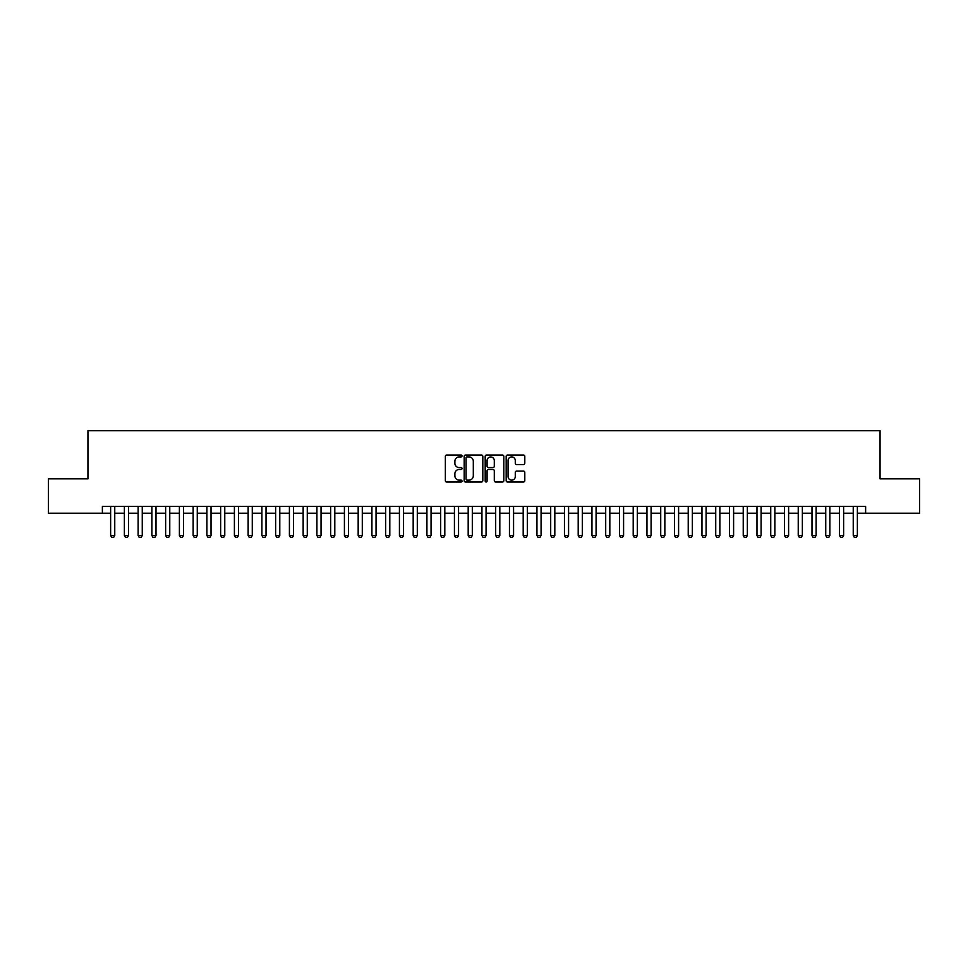 <?xml version="1.0" encoding="UTF-8"?>
<svg xmlns="http://www.w3.org/2000/svg" width="968" height="968" viewBox="0 0 968 968"><rect width="100%" height="100%" fill="white"/><g stroke="black" fill="none" stroke-linecap="round" stroke-linejoin="round"><path stroke-width="1.45" d="M462.002 455.976A0.944 0.944 0 0 0 461.046 455.033L446.708 455.033A1.355 1.355 0 0 0 445.365 456.376L445.365 480.673A1.355 1.355 0 0 0 446.708 482.028L461.046 482.028A0.944 0.944 0 0 0 462.002 481.084A0.944 0.944 0 0 0 461.046 480.14L459.195 480.14A4.32 4.32 0 0 1 454.875 475.82L454.875 473.788A4.32 4.32 0 0 1 459.195 469.468L461.046 469.468A0.944 0.944 0 0 0 462.002 468.524A0.944 0.944 0 0 0 461.046 467.58L459.195 467.58A4.32 4.32 0 0 1 454.875 463.261L454.875 461.24A4.32 4.32 0 0 1 459.195 456.92L461.046 456.92A0.944 0.944 0 0 0 462.002 455.976M523.446 464.543A1.355 1.355 0 0 0 524.801 463.2L524.801 456.376A1.355 1.355 0 0 0 523.446 455.033L507.522 455.033A1.355 1.355 0 0 0 506.167 456.376L506.167 480.673A1.355 1.355 0 0 0 507.522 482.028L523.446 482.028A1.355 1.355 0 0 0 524.801 480.673L524.801 472.444A1.355 1.355 0 0 0 523.446 471.089L516.634 471.089A1.355 1.355 0 0 0 515.279 472.444L515.279 476.522A3.606 3.606 0 0 1 511.673 480.14A3.606 3.606 0 0 1 508.067 476.522L508.067 460.526A3.606 3.606 0 0 1 511.673 456.92A3.606 3.606 0 0 1 515.279 460.526L515.279 463.2A1.355 1.355 0 0 0 516.634 464.543L523.446 464.543M102.378 513.221L48.4 513.221L48.4 478.845L87.943 478.845L87.943 430.712L880.057 430.712L880.057 478.845L919.6 478.845L919.6 513.221L865.622 513.221L865.622 506.349L102.378 506.349L102.378 513.221L110.63 513.221M482.814 456.376A1.355 1.355 0 0 0 481.471 455.033L465.535 455.033A1.355 1.355 0 0 0 464.192 456.376L464.192 480.673A1.355 1.355 0 0 0 465.535 482.028L481.471 482.028A1.355 1.355 0 0 0 482.814 480.673L482.814 456.376M486.529 455.033L502.465 455.033A1.355 1.355 0 0 1 503.808 456.376L503.808 480.673A1.355 1.355 0 0 1 502.465 482.028L495.64 482.028A1.355 1.355 0 0 1 494.297 480.673L494.297 470.823A1.355 1.355 0 0 0 492.942 469.468L488.416 469.468A1.355 1.355 0 0 0 487.073 470.823L487.073 481.084A0.944 0.944 0 0 1 486.13 482.028A0.944 0.944 0 0 1 485.186 481.084L485.186 456.376A1.355 1.355 0 0 1 486.529 455.033M114.756 513.221L124.376 513.221M128.502 513.221L138.134 513.221M142.26 513.221L151.879 513.221M156.005 513.221L165.637 513.221M169.763 513.221L179.395 513.221M183.521 513.221L193.14 513.221M197.266 513.221L206.898 513.221M211.024 513.221L220.643 513.221M224.77 513.221L234.401 513.221M238.527 513.221L248.147 513.221M252.273 513.221L261.904 513.221M266.031 513.221L275.65 513.221M279.776 513.221L289.408 513.221M293.534 513.221L303.153 513.221M307.279 513.221L316.911 513.221M321.037 513.221L330.669 513.221M334.795 513.221L344.414 513.221M348.541 513.221L358.172 513.221M362.298 513.221L371.918 513.221M376.044 513.221L385.675 513.221M389.801 513.221L399.421 513.221M403.547 513.221L413.179 513.221M417.305 513.221L426.924 513.221M431.05 513.221L440.682 513.221M444.808 513.221L454.428 513.221M458.554 513.221L468.185 513.221M472.311 513.221L481.943 513.221M486.057 513.221L495.689 513.221M499.815 513.221L509.446 513.221M513.572 513.221L523.192 513.221M527.318 513.221L536.95 513.221M541.076 513.221L550.695 513.221M554.821 513.221L564.453 513.221M568.579 513.221L578.198 513.221M582.325 513.221L591.956 513.221M596.082 513.221L605.702 513.221M609.828 513.221L619.459 513.221M623.586 513.221L633.205 513.221M637.331 513.221L646.963 513.221M651.089 513.221L660.72 513.221M664.847 513.221L674.466 513.221M678.592 513.221L688.224 513.221M692.35 513.221L701.969 513.221M706.095 513.221L715.727 513.221M719.853 513.221L729.473 513.221M733.599 513.221L743.23 513.221M747.356 513.221L756.976 513.221M761.102 513.221L770.734 513.221M774.86 513.221L784.479 513.221M788.605 513.221L798.237 513.221M802.363 513.221L811.995 513.221M816.121 513.221L825.74 513.221M829.866 513.221L839.498 513.221M843.624 513.221L853.244 513.221M857.37 513.221L865.622 513.221M467.024 456.92A0.944 0.944 0 0 0 466.08 457.864L466.08 479.196A0.944 0.944 0 0 0 467.024 480.14L468.984 480.14A4.32 4.32 0 0 0 473.304 475.82L473.304 461.24A4.32 4.32 0 0 0 468.984 456.92L467.024 456.92M494.297 460.599A3.606 3.606 0 0 0 490.679 456.993A3.606 3.606 0 0 0 487.073 460.599L487.073 466.237A1.355 1.355 0 0 0 488.416 467.58L492.942 467.58A1.355 1.355 0 0 0 494.297 466.237L494.297 460.599M114.756 506.349L114.756 535.498L113.728 537.288L111.659 537.288L110.63 535.498L110.63 506.349M110.63 535.498L114.756 535.498M128.502 506.349L128.502 535.498L127.473 537.288L125.416 537.288L124.376 535.498L124.376 506.349M124.376 535.498L128.502 535.498M142.26 506.349L142.26 535.498L141.231 537.288L139.162 537.288L138.134 535.498L138.134 506.349M138.134 535.498L142.26 535.498M156.005 506.349L156.005 535.498L154.977 537.288L152.92 537.288L151.879 535.498L151.879 506.349M151.879 535.498L156.005 535.498M169.763 506.349L169.763 535.498L168.734 537.288L166.665 537.288L165.637 535.498L165.637 506.349M165.637 535.498L169.763 535.498M183.521 506.349L183.521 535.498L182.48 537.288L180.423 537.288L179.395 535.498L179.395 506.349M179.395 535.498L183.521 535.498M197.266 506.349L197.266 535.498L196.238 537.288L194.169 537.288L193.14 535.498L193.14 506.349M193.14 535.498L197.266 535.498M211.024 506.349L211.024 535.498L209.983 537.288L207.926 537.288L206.898 535.498L206.898 506.349M206.898 535.498L211.024 535.498M224.77 506.349L224.77 535.498L223.741 537.288L221.672 537.288L220.643 535.498L220.643 506.349M220.643 535.498L224.77 535.498M238.527 506.349L238.527 535.498L237.487 537.288L235.43 537.288L234.401 535.498L234.401 506.349M234.401 535.498L238.527 535.498M252.273 506.349L252.273 535.498L251.244 537.288L249.187 537.288L248.147 535.498L248.147 506.349M248.147 535.498L252.273 535.498M266.031 506.349L266.031 535.498L265.002 537.288L262.933 537.288L261.904 535.498L261.904 506.349M261.904 535.498L266.031 535.498M279.776 506.349L279.776 535.498L278.748 537.288L276.691 537.288L275.65 535.498L275.65 506.349M275.65 535.498L279.776 535.498M293.534 506.349L293.534 535.498L292.505 537.288L290.436 537.288L289.408 535.498L289.408 506.349M289.408 535.498L293.534 535.498M307.279 506.349L307.279 535.498L306.251 537.288L304.194 537.288L303.153 535.498L303.153 506.349M303.153 535.498L307.279 535.498M321.037 506.349L321.037 535.498L320.009 537.288L317.94 537.288L316.911 535.498L316.911 506.349M316.911 535.498L321.037 535.498M334.795 506.349L334.795 535.498L333.754 537.288L331.697 537.288L330.669 535.498L330.669 506.349M330.669 535.498L334.795 535.498M348.541 506.349L348.541 535.498L347.512 537.288L345.443 537.288L344.414 535.498L344.414 506.349M344.414 535.498L348.541 535.498M362.298 506.349L362.298 535.498L361.258 537.288L359.201 537.288L358.172 535.498L358.172 506.349M358.172 535.498L362.298 535.498M376.044 506.349L376.044 535.498L375.015 537.288L372.946 537.288L371.918 535.498L371.918 506.349M371.918 535.498L376.044 535.498M389.801 506.349L389.801 535.498L388.761 537.288L386.704 537.288L385.675 535.498L385.675 506.349M385.675 535.498L389.801 535.498M403.547 506.349L403.547 535.498L402.519 537.288L400.462 537.288L399.421 535.498L399.421 506.349M399.421 535.498L403.547 535.498M417.305 506.349L417.305 535.498L416.276 537.288L414.207 537.288L413.179 535.498L413.179 506.349M413.179 535.498L417.305 535.498M431.05 506.349L431.05 535.498L430.022 537.288L427.965 537.288L426.924 535.498L426.924 506.349M426.924 535.498L431.05 535.498M444.808 506.349L444.808 535.498L443.78 537.288L441.711 537.288L440.682 535.498L440.682 506.349M440.682 535.498L444.808 535.498M458.554 506.349L458.554 535.498L457.525 537.288L455.468 537.288L454.428 535.498L454.428 506.349M454.428 535.498L458.554 535.498M472.311 506.349L472.311 535.498L471.283 537.288L469.214 537.288L468.185 535.498L468.185 506.349M468.185 535.498L472.311 535.498M486.057 506.349L486.057 535.498L485.029 537.288L482.971 537.288L481.943 535.498L481.943 506.349M481.943 535.498L486.057 535.498M499.815 506.349L499.815 535.498L498.786 537.288L496.717 537.288L495.689 535.498L495.689 506.349M495.689 535.498L499.815 535.498M513.572 506.349L513.572 535.498L512.532 537.288L510.475 537.288L509.446 535.498L509.446 506.349M509.446 535.498L513.572 535.498M527.318 506.349L527.318 535.498L526.289 537.288L524.22 537.288L523.192 535.498L523.192 506.349M523.192 535.498L527.318 535.498M541.076 506.349L541.076 535.498L540.035 537.288L537.978 537.288L536.95 535.498L536.95 506.349M536.95 535.498L541.076 535.498M554.821 506.349L554.821 535.498L553.793 537.288L551.724 537.288L550.695 535.498L550.695 506.349M550.695 535.498L554.821 535.498M568.579 506.349L568.579 535.498L567.538 537.288L565.481 537.288L564.453 535.498L564.453 506.349M564.453 535.498L568.579 535.498M582.325 506.349L582.325 535.498L581.296 537.288L579.239 537.288L578.198 535.498L578.198 506.349M578.198 535.498L582.325 535.498M596.082 506.349L596.082 535.498L595.054 537.288L592.985 537.288L591.956 535.498L591.956 506.349M591.956 535.498L596.082 535.498M609.828 506.349L609.828 535.498L608.799 537.288L606.742 537.288L605.702 535.498L605.702 506.349M605.702 535.498L609.828 535.498M623.586 506.349L623.586 535.498L622.557 537.288L620.488 537.288L619.459 535.498L619.459 506.349M619.459 535.498L623.586 535.498M637.331 506.349L637.331 535.498L636.303 537.288L634.246 537.288L633.205 535.498L633.205 506.349M633.205 535.498L637.331 535.498M651.089 506.349L651.089 535.498L650.06 537.288L647.991 537.288L646.963 535.498L646.963 506.349M646.963 535.498L651.089 535.498M664.847 506.349L664.847 535.498L663.806 537.288L661.749 537.288L660.72 535.498L660.72 506.349M660.72 535.498L664.847 535.498M678.592 506.349L678.592 535.498L677.564 537.288L675.495 537.288L674.466 535.498L674.466 506.349M674.466 535.498L678.592 535.498M692.35 506.349L692.35 535.498L691.309 537.288L689.252 537.288L688.224 535.498L688.224 506.349M688.224 535.498L692.35 535.498M706.095 506.349L706.095 535.498L705.067 537.288L702.998 537.288L701.969 535.498L701.969 506.349M701.969 535.498L706.095 535.498M719.853 506.349L719.853 535.498L718.813 537.288L716.756 537.288L715.727 535.498L715.727 506.349M715.727 535.498L719.853 535.498M733.599 506.349L733.599 535.498L732.57 537.288L730.513 537.288L729.473 535.498L729.473 506.349M729.473 535.498L733.599 535.498M747.356 506.349L747.356 535.498L746.328 537.288L744.259 537.288L743.23 535.498L743.23 506.349M743.23 535.498L747.356 535.498M761.102 506.349L761.102 535.498L760.074 537.288L758.017 537.288L756.976 535.498L756.976 506.349M756.976 535.498L761.102 535.498M774.86 506.349L774.86 535.498L773.831 537.288L771.762 537.288L770.734 535.498L770.734 506.349M770.734 535.498L774.86 535.498M788.605 506.349L788.605 535.498L787.577 537.288L785.52 537.288L784.479 535.498L784.479 506.349M784.479 535.498L788.605 535.498M802.363 506.349L802.363 535.498L801.335 537.288L799.265 537.288L798.237 535.498L798.237 506.349M798.237 535.498L802.363 535.498M816.121 506.349L816.121 535.498L815.08 537.288L813.023 537.288L811.995 535.498L811.995 506.349M811.995 535.498L816.121 535.498M829.866 506.349L829.866 535.498L828.838 537.288L826.769 537.288L825.74 535.498L825.74 506.349M825.74 535.498L829.866 535.498M843.624 506.349L843.624 535.498L842.583 537.288L840.526 537.288L839.498 535.498L839.498 506.349M839.498 535.498L843.624 535.498M857.37 506.349L857.37 535.498L856.341 537.288L854.272 537.288L853.244 535.498L853.244 506.349M853.244 535.498L857.37 535.498"/></g></svg>
